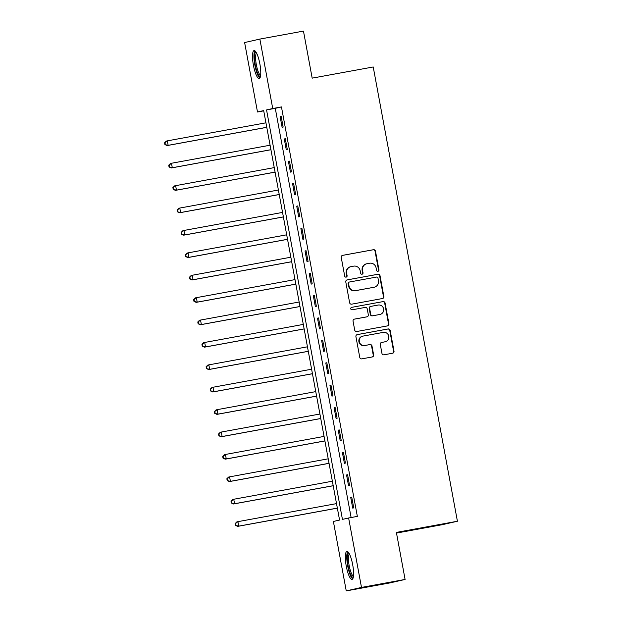 <?xml version="1.0" encoding="UTF-8"?>
<svg xmlns="http://www.w3.org/2000/svg" width="622" height="622" viewBox="0 0 622 622"><rect width="100%" height="100%" fill="white"/><g stroke="black" fill="none" stroke-linecap="round" stroke-linejoin="round"><path stroke-width="0.93" d="M377.966 271.301A1.252 1.221 77.2 0 0 378.938 269.847L375.478 251.156A1.788 1.742 77.2 0 0 373.433 249.71L342.621 255.354A1.788 1.742 77.2 0 0 341.237 257.422L344.697 276.114A1.252 1.221 77.2 0 0 346.174 277.117A1.252 1.221 77.2 0 0 347.099 275.67L346.648 273.252A5.722 5.567 77.2 0 1 351.08 266.62L353.654 266.154A5.722 5.567 77.2 0 1 360.169 270.78L360.62 273.198A1.252 1.221 77.2 0 0 362.097 274.201A1.252 1.221 77.2 0 0 363.015 272.763L362.572 270.345A5.722 5.567 77.2 0 1 367.003 263.712L369.569 263.238A5.722 5.567 77.2 0 1 376.092 267.864L376.543 270.29A1.252 1.221 77.2 0 0 377.966 271.301M377.811 271.316A1.252 1.221 77.2 0 0 378.526 269.94L375.066 251.249A1.788 1.742 77.2 0 0 373.021 249.811L342.38 255.417M345.964 277.14A1.252 1.221 77.2 0 0 346.687 275.764L346.236 273.346L346.648 273.252M361.887 274.232A1.252 1.221 77.2 0 0 362.603 272.856L362.159 270.438L362.572 270.345M346.26 566.152A14.213 3.289 79.6 0 1 346.913 551.434A14.213 3.289 79.6 0 1 352.682 564.69A14.213 3.289 79.6 0 1 352.029 579.401A14.213 3.289 79.6 0 1 346.26 566.152M253.434 65.287A14.213 3.289 79.6 0 1 254.087 50.576A14.213 3.289 79.6 0 1 259.856 63.825A14.213 3.289 79.6 0 1 259.203 78.543A14.213 3.289 79.6 0 1 253.434 65.287M381.939 353.366A1.788 1.742 77.2 0 0 383.976 354.812L392.622 353.226A1.788 1.742 77.2 0 0 394.006 351.158L390.157 330.399A1.788 1.742 77.2 0 0 388.12 328.952L357.308 334.589A1.788 1.742 77.2 0 0 355.924 336.665L359.765 357.417A1.788 1.742 77.2 0 0 361.81 358.863L372.251 356.958A1.788 1.742 77.2 0 0 373.635 354.882L371.987 346.003A1.788 1.742 77.2 0 0 369.95 344.557L364.772 345.505A4.789 4.657 77.2 0 1 359.337 341.735A4.789 4.657 77.2 0 1 363.03 336.09L383.315 332.381A4.789 4.657 77.2 0 1 388.75 336.152A4.789 4.657 77.2 0 1 385.057 341.789L381.675 342.411A1.788 1.742 77.2 0 0 380.291 344.479L381.939 353.366M259.864 39.077L303.466 31.1L312.182 78.139L373.223 66.974L457.419 521.244L396.377 532.409L405.093 579.447L361.491 587.425L346.252 590.9L333.384 521.461L339.565 520.054L263.674 110.584L257.492 111.991L244.625 42.553L259.864 39.077L272.731 108.516L266.55 109.923L342.442 519.393L348.623 517.986L361.491 587.425M348.623 517.986L357.347 516.392L281.455 106.922L272.731 108.516M382.483 298.521A1.788 1.742 77.2 0 0 383.867 296.453L380.019 275.694A1.788 1.742 77.2 0 0 377.982 274.248L347.169 279.892A1.788 1.742 77.2 0 0 345.785 281.96L349.626 302.72A1.788 1.742 77.2 0 0 351.671 304.166L382.483 298.521M385.088 303.046L388.937 323.805A1.788 1.742 77.2 0 1 387.553 325.874L356.74 331.51A1.788 1.742 77.2 0 1 354.695 330.072L353.055 321.185A1.788 1.742 77.2 0 1 354.439 319.117L366.933 316.823A1.788 1.742 77.2 0 0 368.325 314.755L367.229 308.862A1.788 1.742 77.2 0 0 365.192 307.416L352.184 309.795A1.252 1.221 77.2 0 1 350.761 308.807A1.252 1.221 77.2 0 1 351.725 307.338L383.051 301.6A1.788 1.742 77.2 0 1 385.088 303.046L384.684 303.139L388.525 323.899L388.937 323.805M281.455 106.922L275.274 108.329L351.119 517.535M280.125 116.563L282.116 127.316L283.15 127.082L281.16 116.33L280.125 116.563L281.167 116.368M284.277 138.963L286.268 149.715L287.302 149.482L285.311 138.729L284.277 138.963L285.319 138.768M288.429 161.362L290.42 172.115L291.454 171.882L289.463 161.129L288.429 161.362L289.471 161.176M292.581 183.762L294.571 194.515L295.606 194.282L293.607 183.529L292.581 183.762L293.623 183.576M296.733 206.162L298.723 216.915L299.757 216.681L297.759 205.929L296.733 206.162L297.775 205.975M300.885 228.562L302.875 239.315L303.909 239.081L301.911 228.328L300.885 228.562L301.919 228.375M305.037 250.961L307.027 261.714L308.061 261.481L306.063 250.728L305.037 250.961L306.071 250.775M309.188 273.361L311.179 284.114L312.213 283.881L310.215 273.128L309.188 273.361L310.222 273.175M313.34 295.761L315.331 306.514L316.365 306.281L314.367 295.528L313.34 295.761L314.374 295.574M317.492 318.161L319.483 328.914L320.517 328.68L318.518 317.928L317.492 318.161L318.526 317.974M321.644 340.561L323.634 351.313L324.668 351.08L322.67 340.327L321.644 340.561L322.678 340.374M325.796 362.96L327.786 373.713L328.82 373.48L326.822 362.727L325.796 362.96L326.83 362.774M329.948 385.36L331.938 396.113L332.964 395.88L330.974 385.127L329.948 385.36L330.982 385.173M334.1 407.76L336.09 418.513L337.116 418.279L335.126 407.527L334.1 407.76L335.134 407.573M338.251 430.16L340.242 440.912L341.268 440.679L339.278 429.926L338.251 430.16L339.285 429.973M342.403 452.559L344.394 463.312L345.42 463.079L343.43 452.326L342.403 452.559L343.437 452.373M346.555 474.959L348.545 485.712L349.572 485.479L347.581 474.726L346.555 474.959L347.589 474.773M350.707 497.359L352.697 508.112L353.724 507.879L351.733 497.126L350.707 497.359L351.741 497.172M396.502 533.07L442.18 524.711L457.419 521.244M405.093 579.447L389.854 582.923L346.252 590.9M263.72 110.848L257.492 111.991M275.274 108.329L266.55 109.923M366.778 263.759L366.366 263.852A5.722 5.567 77.2 0 0 362.159 270.438M350.855 266.675L350.443 266.768A5.722 5.567 77.2 0 0 346.236 273.346M382.312 298.552A1.788 1.742 77.2 0 0 383.455 296.546L379.614 275.787A1.788 1.742 77.2 0 0 377.57 274.341L346.928 279.954M377.982 278.073A1.252 1.221 77.2 0 0 376.559 277.054L349.51 282.007A1.252 1.221 77.2 0 0 348.538 283.453L349.012 286.011A5.722 5.567 77.2 0 0 355.535 290.637L374.024 287.255A5.722 5.567 77.2 0 0 378.456 280.623L377.982 278.073M349.408 282.03L349.097 282.1A1.252 1.221 77.2 0 0 348.126 283.554L348.538 283.453M374.25 287.201L373.838 287.302A5.722 5.567 77.2 0 1 373.612 287.348L355.123 290.731A5.722 5.567 77.2 0 1 348.6 286.104L348.126 283.554M387.382 325.905A1.788 1.742 77.2 0 0 388.525 323.899M354.198 319.179L366.521 316.925A1.788 1.742 77.2 0 0 366.669 316.886M351.523 307.392L383.051 301.6M379.902 314.452A4.789 4.657 77.2 0 0 383.595 308.815A4.789 4.657 77.2 0 0 378.16 305.044L371.015 306.351A1.788 1.742 77.2 0 0 369.623 308.426L370.72 314.32A1.788 1.742 77.2 0 0 372.757 315.758L379.49 314.545A4.789 4.657 77.2 0 0 379.684 314.507L380.096 314.413M370.603 306.444A1.788 1.742 77.2 0 0 369.211 308.52L369.623 308.426M379.49 314.545L372.345 315.859A1.788 1.742 77.2 0 1 370.308 314.413L369.211 308.52M384.684 303.139A1.788 1.742 77.2 0 0 382.639 301.693M385.251 341.75L384.839 341.843A4.789 4.657 77.2 0 1 384.645 341.882L381.442 342.473M362.836 336.129L362.424 336.222A4.789 4.657 77.2 0 0 358.925 341.828A4.789 4.657 77.2 0 0 364.36 345.599L364.772 345.505M372.08 356.989A1.788 1.742 77.2 0 0 373.223 354.975L371.575 346.096A1.788 1.742 77.2 0 0 369.538 344.65L364.36 345.599M392.451 353.257A1.788 1.742 77.2 0 0 393.594 351.251L389.753 330.492A1.788 1.742 77.2 0 0 387.708 329.046L357.067 334.652M265.936 122.814L167.318 140.86L168.15 145.338L167.116 145.571L266.776 127.339M165.32 144.483L164.993 142.687L164.581 142.78L164.908 144.576L168.15 145.338L266.768 127.292M164.581 142.78L166.292 141.093L167.318 140.86L164.993 142.687M167.116 145.571L164.908 144.576M270.088 145.214L171.47 163.259L172.302 167.738L171.268 167.971L270.928 149.739M169.472 166.883L169.145 165.087L168.733 165.18L169.06 166.976L172.302 167.738L270.92 149.692M168.733 165.18L170.444 163.493L171.47 163.259L169.145 165.087M171.268 167.971L169.06 166.976M274.24 167.613L175.622 185.659L176.454 190.138L175.42 190.371L275.079 172.138M173.624 189.282L173.297 187.486L172.885 187.58L173.211 189.376L176.454 190.138L275.072 172.1M172.885 187.58L174.588 185.892L175.622 185.659L173.297 187.486M175.42 190.371L173.211 189.376M278.392 190.013L179.774 208.059L180.605 212.537L179.571 212.771L279.231 194.538M177.775 211.682L177.449 209.886L177.037 209.979L177.363 211.775L180.605 212.537L279.224 194.499M177.037 209.979L178.739 208.292L179.774 208.059L177.449 209.886M179.571 212.771L177.363 211.775M282.543 212.413L183.925 230.459L184.757 234.937L183.723 235.17L283.383 216.938M181.927 234.082L181.601 232.286L181.189 232.379L181.515 234.175L184.757 234.937L283.375 216.899M181.189 232.379L182.891 230.692L183.925 230.459L181.601 232.286M183.723 235.17L181.515 234.175M260.494 76.312A12.3 2.846 79.6 0 1 258.589 75.091A12.3 2.846 79.6 0 1 254.709 61.205A12.3 2.846 79.6 0 1 256.077 52.201M256.567 53.072A11.39 2.636 -100.4 0 0 255.961 62.41A11.39 2.636 -100.4 0 0 259.421 74.135A11.39 2.636 -100.4 0 0 260.641 75.324M254.896 50.81A14.127 3.273 -100.4 0 0 254.468 62.736A14.127 3.273 -100.4 0 0 258.674 76.693A14.127 3.273 -100.4 0 0 259.879 78.03M353.319 577.177A12.3 2.846 79.6 0 1 348.087 565.795A12.3 2.846 79.6 0 1 348.911 553.067M349.401 553.938A11.39 2.636 -100.4 0 0 349.167 565.592A11.39 2.636 -100.4 0 0 353.467 576.19M347.729 551.675A14.127 3.273 -100.4 0 0 347.675 565.896A14.127 3.273 -100.4 0 0 352.705 578.895M286.695 234.813L188.077 252.859L188.909 257.337L187.875 257.57L287.535 239.338M186.079 256.482L185.745 254.686L185.34 254.779L185.667 256.575L188.909 257.337L287.527 239.299M185.34 254.779L187.043 253.092L188.077 252.859L185.745 254.686M187.875 257.57L185.667 256.575M290.847 257.213L192.229 275.258L193.061 279.737L192.027 279.97L291.687 261.738M190.231 278.881L189.897 277.085L189.485 277.179L189.819 278.975L193.061 279.737L291.679 261.699M189.485 277.179L191.195 275.492L192.229 275.258L189.897 277.085M192.027 279.97L189.819 278.975M294.999 279.612L196.381 297.658L197.213 302.137L196.179 302.37L295.839 284.137M194.383 301.281L194.048 299.485L193.636 299.579L193.971 301.375L197.213 302.137L295.831 284.098M193.636 299.579L195.347 297.891L196.381 297.658L194.048 299.485M196.179 302.37L193.971 301.375M299.151 302.012L200.533 320.058L201.357 324.536L200.331 324.77L299.991 306.537M198.535 323.681L198.2 321.885L197.788 321.978L198.123 323.774L201.357 324.536L299.983 306.498M197.788 321.978L199.499 320.291L200.533 320.058L198.2 321.885M200.331 324.77L198.123 323.774M303.303 324.412L204.685 342.458L205.509 346.936L204.482 347.169L304.142 328.937M202.686 346.081L202.352 344.285L201.94 344.378L202.274 346.174L205.509 346.936L304.135 328.898M201.94 344.378L203.651 342.691L204.685 342.458L202.352 344.285M204.482 347.169L202.274 346.174M307.455 346.812L208.837 364.857L209.661 369.336L208.634 369.569L308.294 351.337M206.838 368.481L206.504 366.685L206.092 366.778L206.426 368.574L209.661 369.336L308.287 351.298M206.092 366.778L207.802 365.091L208.837 364.857L206.504 366.685M208.634 369.569L206.426 368.574M311.606 369.219L212.988 387.257L213.812 391.736L212.786 391.977L312.446 373.736M210.99 390.88L210.656 389.084L210.244 389.178L210.578 390.974L213.812 391.736L312.438 373.698M210.244 389.178L211.954 387.49L212.988 387.257L210.656 389.084M212.786 391.977L210.578 390.974M315.758 391.619L217.14 409.657L217.964 414.135L216.938 414.376L316.598 396.136M215.142 413.28L214.808 411.484L214.396 411.577L214.73 413.373L217.964 414.135L316.59 396.097M214.396 411.577L216.106 409.89L217.14 409.657L214.808 411.484M216.938 414.376L214.73 413.373M319.91 414.019L221.292 432.057L222.116 436.535L221.09 436.776L320.75 418.544M219.294 435.68L218.96 433.884L218.547 433.985L218.882 435.773L222.116 436.535L320.742 418.497M218.547 433.985L220.258 432.29L221.292 432.057L218.96 433.884M221.09 436.776L218.882 435.773M324.062 436.419L225.436 454.457L226.268 458.935L225.242 459.176L324.902 440.944M223.446 458.08L223.111 456.284L222.699 456.385L223.034 458.173L226.268 458.935L324.894 440.897M222.699 456.385L224.41 454.69L225.436 454.457L223.111 456.284M225.242 459.176L223.034 458.173M328.214 458.818L229.588 476.856L230.42 481.335L229.394 481.576L329.054 463.343M227.598 480.479L227.263 478.683L226.851 478.784L227.185 480.573L230.42 481.335L329.046 463.297M226.851 478.784L228.562 477.09L229.588 476.856L227.263 478.683M229.394 481.576L227.185 480.573M332.366 481.218L233.74 499.256L234.572 503.734L233.545 503.976L333.205 485.743M231.749 502.879L231.415 501.091L231.003 501.184L231.337 502.973L234.572 503.734L333.198 485.696M231.003 501.184L232.714 499.489L233.74 499.256L231.415 501.091M233.545 503.976L231.337 502.973M336.518 503.618L237.892 521.656L238.724 526.134L237.697 526.375L337.357 508.143M235.901 525.279L235.567 523.491L235.155 523.584L235.489 525.372L238.724 526.134L337.349 508.096M235.155 523.584L236.865 521.889L237.892 521.656L235.567 523.491M237.697 526.375L235.489 525.372M378.526 269.94L378.938 269.847M346.687 275.764L347.099 275.67M362.603 272.856L363.015 272.763M373.021 249.811L373.433 249.71M375.066 251.249L375.478 251.156M377.57 274.341L377.982 274.248M379.614 275.787L380.019 275.694M383.455 296.546L383.867 296.453M348.6 286.104L349.012 286.011M355.123 290.731L355.535 290.637M373.612 287.348L374.024 287.255M366.521 316.925L366.933 316.823M370.308 314.413L370.72 314.32M372.345 315.859L372.757 315.758M384.645 341.882L385.057 341.789M369.538 344.65L369.95 344.557M371.575 346.096L371.987 346.003M373.223 354.975L373.635 354.882M387.708 329.046L388.12 328.952M389.753 330.492L390.157 330.399M393.594 351.251L394.006 351.158M349.043 282.108L349.455 282.015M366.599 316.909L367.011 316.816M370.533 306.459L370.945 306.366"/></g></svg>
